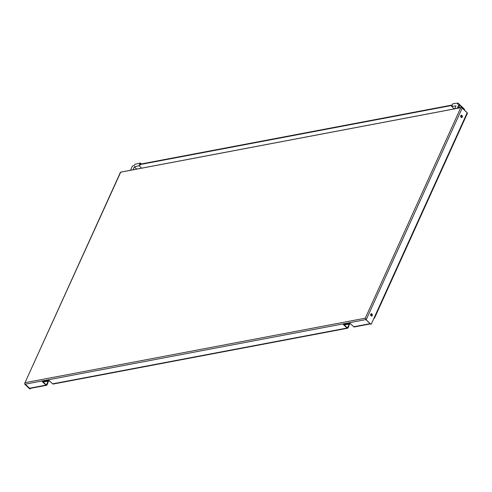 <?xml version="1.0" encoding="UTF-8"?>
<svg xmlns="http://www.w3.org/2000/svg" width="492" height="492" viewBox="0 0 492 492"><rect width="100%" height="100%" fill="white"/><g stroke="black" fill="none" stroke-linecap="round" stroke-linejoin="round"><path stroke-width="0.74" d="M371.891 313.939A1.181 0.843 -100.7 0 1 372.315 315.169A1.181 0.843 -100.7 0 1 371.688 316.036A1.181 0.843 -100.7 0 1 371.042 315.809A1.181 0.843 -100.7 0 1 370.617 314.579A1.181 0.843 -100.7 0 1 371.245 313.712A1.181 0.843 -100.7 0 1 371.891 313.939M371.503 316.042A1.181 0.843 79.3 0 0 371.964 315.114A1.181 0.843 79.3 0 0 371.534 314.007A1.181 0.843 79.3 0 0 371.073 313.773M461.939 115.423A1.181 0.843 -100.7 0 1 462.363 116.659A1.181 0.843 -100.7 0 1 461.736 117.526A1.181 0.843 -100.7 0 1 461.09 117.299A1.181 0.843 -100.7 0 1 460.666 116.069A1.181 0.843 -100.7 0 1 461.293 115.202A1.181 0.843 -100.7 0 1 461.939 115.423M461.551 117.533A1.181 0.843 79.3 0 0 462.013 116.598A1.181 0.843 79.3 0 0 461.582 115.491A1.181 0.843 79.3 0 0 461.121 115.263M43.284 381.306A1.31 0.941 79.3 0 0 43.53 381.626A1.31 0.941 79.3 0 0 44.249 381.872L49.495 380.876M46.568 384.615L46.273 384.775L46.568 384.615A0.787 0.566 -100.7 0 1 46.568 384.615L47.81 381.792L48.173 382.186L47.644 382.309M46.605 384.609L46.678 384.59A0.523 0.375 79.3 0 1 46.273 384.775A0.658 0.474 -100.7 0 1 45.941 384.646L42.552 381.448M47.841 381.878L46.605 384.529M46.678 384.59L47.398 382.856M47.472 382.844L47.804 383.157L47.004 384.904A1.052 0.75 -100.7 0 1 45.965 385.113L42.158 381.521L48.837 380.254L52.644 383.846A1.052 0.75 79.3 0 0 53.216 384.043L347.616 328.232A1.052 0.75 -100.7 0 1 347.038 328.035L343.231 324.443L349.91 323.176L353.717 326.768A1.052 0.75 79.3 0 0 354.295 326.965L370.507 323.896M347.616 328.232A1.052 0.75 -100.7 0 0 348.084 327.826L348.877 326.073L348.471 325.778M347.297 327.666A0.523 0.375 79.3 0 0 347.752 327.512L348.545 325.766M370.445 323.834A1.052 0.75 -100.7 0 1 370.144 323.656L365.839 319.597A1.052 0.75 -100.7 0 1 365.642 319.339L370.9 324.259L365.931 319.579M46.543 385.31L30.117 388.428A1.052 0.75 79.3 0 1 29.538 388.225L25.233 384.166L365.839 319.597M120.958 172.126A1.052 0.75 79.3 0 0 120.571 172.2L461.17 107.631A1.052 0.75 -100.7 0 1 461.933 107.754L467.234 112.748M120.558 172.483L24.711 383.323L24.784 384.252L29.754 388.938L30.332 388.385M25.233 384.166A1.052 0.75 79.3 0 1 25.037 383.914L24.784 384.252M25.221 382.659L365.285 318.189L366.288 319.511L462.197 108.086A1.052 0.517 -155.6 0 0 461.262 107.613M373.908 318.349L374.221 318.287A1.052 0.517 -155.6 0 0 374.517 318.096L467.4 113.338A1.052 0.517 -155.6 0 0 467.166 112.766L462.197 108.086M371.257 324.191L467.166 112.766M30.117 388.871L25.178 384.111M452.074 105.479L452.265 105.06M452.203 105.005L139.759 164.242L139.568 164.654L452.013 105.423M139.568 164.654L140.232 165.281M374.517 318.096A1.052 0.517 -155.6 0 0 374.283 317.531M344.363 324.228A1.31 0.941 79.3 0 0 344.609 324.548A1.31 0.941 79.3 0 0 345.322 324.794L350.568 323.798M349.425 324.634A0.787 0.566 -100.7 0 0 349.418 324.019A0.627 0.449 -100.7 0 1 349.406 324.609L349.215 325.021L348.883 324.714L347.684 327.451M349.215 325.021L348.723 325.23M133.031 169.802L134.371 166.843L139.008 165.718L141.616 168.172M136.758 169.094L134.371 166.843M139.008 165.718L140.238 163.006L134.857 164.316L134.39 165.355L132.416 166.062L130.503 170.281M140.238 163.006L141.247 163.959M454.239 108.904L451.631 106.444L456.022 105.866L454.682 108.818M451.631 106.444L452.861 103.738L457.954 103.062L457.48 104.101L459.122 104.126L457.209 108.345M458.286 108.135L459.583 105.282L462.701 108.222A3.235 2.312 -100.7 0 1 463.372 109.107M460.075 107.797L458.931 106.721M459.122 104.126L462.929 107.717A3.868 2.761 -100.7 0 1 464.153 109.845M463.243 108.049L463.907 108.677A2.226 1.593 -100.7 0 1 464.7 110.362M457.954 103.062L459.079 104.126M47.81 381.792L46.58 384.498A0.627 0.449 -100.7 0 1 45.953 384.621L42.583 381.441M48.167 382.136L48.327 381.687A0.787 0.566 -100.7 0 0 48.339 381.097A0.627 0.449 -100.7 0 1 48.327 381.687L48.136 382.099M353.717 326.768L370.144 323.656M52.644 383.846L347.038 328.035M29.538 388.225L45.965 385.113M460.623 108.012L365.285 318.189M371.189 315.925L371.847 314.48M461.238 117.416L461.896 115.971M370.697 315.249L371.331 313.859M460.746 116.739L461.379 115.343M348.883 324.714L347.653 327.42A0.627 0.449 -100.7 0 1 347.032 327.543L343.656 324.363M347.297 327.838L347.653 327.42M349.234 323.638L349.406 324.609M48.173 382.186L48.154 380.716M120.454 172.255L24.711 383.323M461.361 107.551L120.755 172.126M347.69 327.506L348.92 324.794"/></g></svg>
